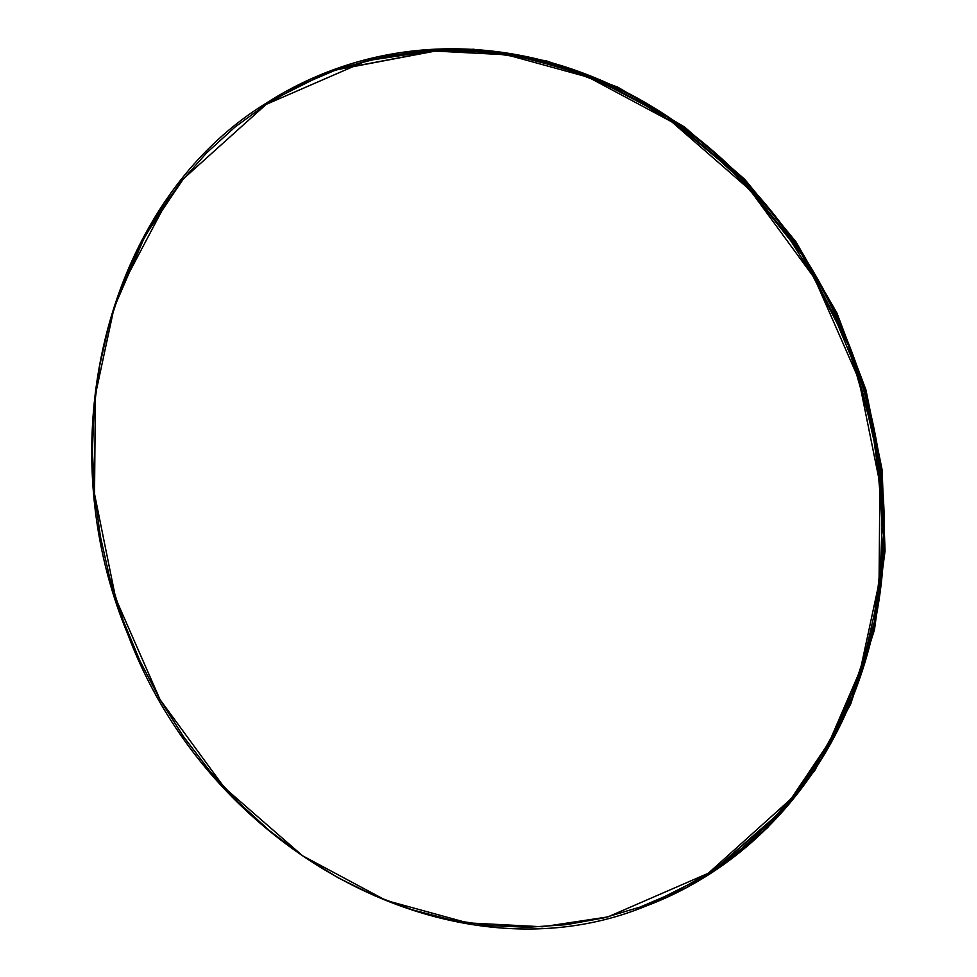 <?xml version="1.0" encoding="UTF-8"?>
<svg xmlns="http://www.w3.org/2000/svg" width="977" height="977" viewBox="0 0 977 977"><rect width="100%" height="100%" fill="white"/><g stroke="black" fill="none" stroke-linecap="round" stroke-linejoin="round"><path stroke-width="1.47" d="M645.834 906.119A446.404 388.077 -110.7 0 0 646.224 905.972L710.633 873.499L767.433 827.861L814.671 770.67L850.747 703.904L874.464 629.847L885.052 551.028L882.158 470.096L865.915 389.811L836.862 312.872L795.986 241.881L744.669 179.243L684.621 127.083L617.879 87.185L546.68 60.928L473.418 49.229L400.631 52.526L330.8 70.735L446.233 48.85L515.978 54.565L591.219 76.218L667.926 116.654L740.517 176.727L802.715 254.435L849.074 344.783L876.357 440.7L884.307 534.834L875.27 621.201L853.153 696.076L822.194 758.042L786.204 807.368L710.12 873.756A11.162 5.422 57.2 0 0 710.67 873.475A11.162 5.422 -122.8 0 1 710.12 873.756A446.404 388.077 -110.7 0 0 835.494 313.373A446.404 388.077 -110.7 0 0 330.8 70.735A446.404 388.077 -110.7 0 0 330.421 70.881M709.351 874.036L785.435 807.661L821.425 758.335L852.371 696.369L874.5 621.482L883.526 535.115L875.575 440.993L848.292 345.076L801.946 254.728L739.748 177.02L667.157 116.947L590.45 76.511L515.209 54.859L445.463 49.143L330.031 71.028A446.404 388.077 69.3 0 1 834.724 313.666A446.404 388.077 69.3 0 1 709.351 874.036L708.276 873.279L709.351 874.036A446.404 388.077 69.3 0 1 645.455 906.265L709.351 874.036M266.123 103.244A446.404 388.077 69.3 0 1 330.031 71.028L266.123 103.244L266.159 104.405L366.607 60.757L431.883 50.902L506.672 54.797L588.349 77.22L671.858 121.905L749.896 189.868L814.378 278.005L858.722 379.125L879.911 483.725L879.056 582.768L860.358 669.892L829.29 742.007L791.04 798.868L708.276 873.279L739.284 850.759L767.861 824.759L793.727 795.522L816.65 763.33L836.397 728.5L852.787 691.35L865.646 652.257L874.867 611.59L880.35 569.75L882.06 527.116L879.947 484.128L874.073 441.177L864.462 398.677L851.211 357.057L834.468 316.707L814.378 278.005L791.138 241.343L764.967 207.063L736.121 175.494L704.881 146.941L671.541 121.685L636.43 99.959L599.878 81.983L562.239 67.926L523.892 57.924L485.178 52.062L446.489 50.413L408.191 52.99L370.649 59.756L334.232 70.662L299.292 85.597L266.159 104.405L235.164 126.925L206.587 152.925L180.721 182.162L157.798 214.354L138.05 249.184L121.661 286.334L108.801 325.426L99.581 366.082L94.097 407.934L92.388 450.568L94.5 493.556L100.375 536.507L109.986 578.995L123.236 620.627L139.98 660.977L160.069 699.679L183.31 736.34L209.481 770.621L238.327 802.19L269.567 830.743L302.907 855.999L338.018 877.725L374.57 895.701L412.209 909.758L450.556 919.76L489.269 925.622L527.959 927.271L566.257 924.694L603.798 917.916L640.216 907.022L675.156 892.086L708.276 873.279L607.841 916.927L542.565 926.782L467.775 922.886L386.098 900.464L302.589 855.779L224.551 787.816L160.069 699.679L115.726 598.559L94.537 493.959L95.38 394.916L114.089 307.792L145.158 235.677L183.407 178.815L266.159 104.405L266.123 103.244M646.224 905.972A446.404 388.077 -110.7 0 0 710.12 873.756L645.455 906.265C456.198 983.986 210.348 854.851 127.999 634.684C45.968 438.905 107.922 200.236 266.074 103.281L330.8 70.735M120.818 288.533L169.204 196.914"/></g></svg>
